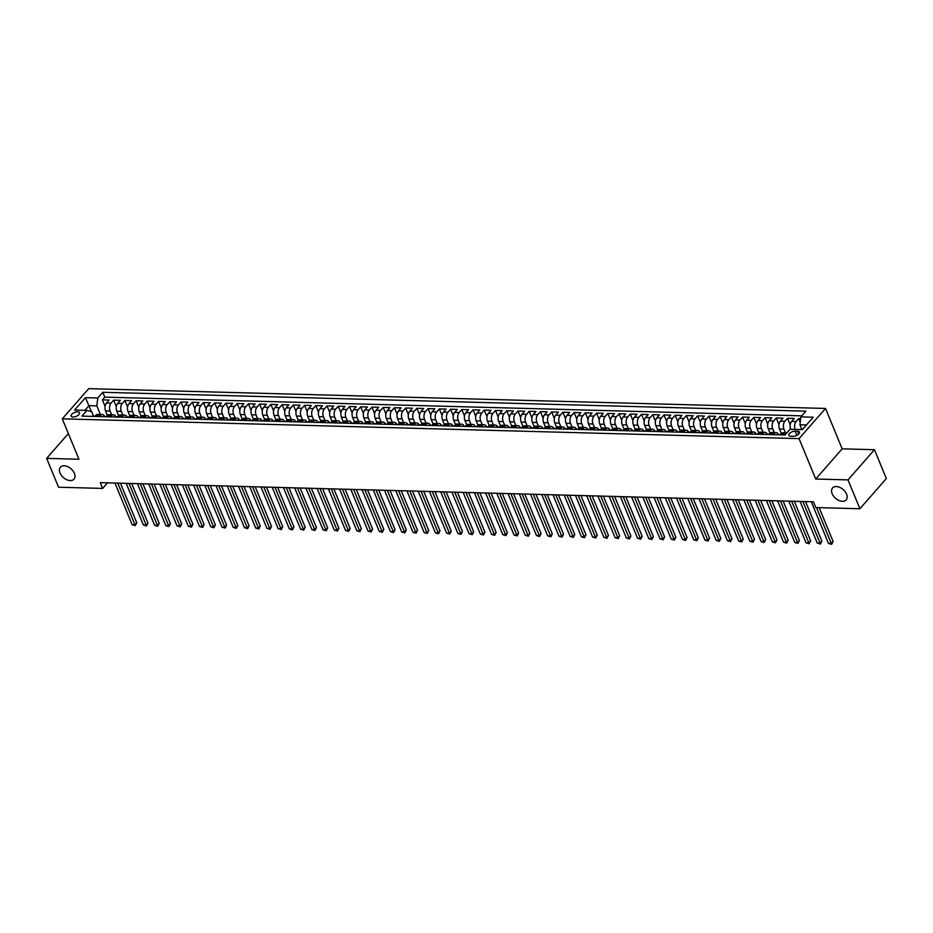 <?xml version="1.0" encoding="UTF-8"?>
<svg xmlns="http://www.w3.org/2000/svg" width="933" height="933" viewBox="0 0 933 933"><rect width="100%" height="100%" fill="white"/><g stroke="black" fill="none" stroke-linecap="round" stroke-linejoin="round"><path stroke-width="1.4" d="M74.383 473.381A9.05 5.808 41.2 0 1 73.999 479.154A9.05 5.808 41.2 0 1 66.768 479.737A9.05 5.808 41.2 0 1 60.015 472.996A9.05 5.808 41.2 0 1 60.388 467.223A9.05 5.808 41.2 0 1 67.631 466.64A9.05 5.808 41.2 0 1 74.383 473.381M846.546 494.117A9.05 5.808 41.2 0 1 846.161 499.89A9.05 5.808 41.2 0 1 838.919 500.473A9.05 5.808 41.2 0 1 832.166 493.732A9.05 5.808 41.2 0 1 832.551 487.971A9.05 5.808 41.2 0 1 839.793 487.388A9.05 5.808 41.2 0 1 846.546 494.117M73.066 417.039A4.525 2.123 -22.4 0 0 77.742 415.547A4.525 2.123 -22.4 0 0 79.527 412.701A4.525 2.123 -22.4 0 0 77.637 411.815A4.525 2.123 -22.4 0 0 72.949 413.307A4.525 2.123 -22.4 0 0 71.165 416.153A4.525 2.123 -22.4 0 0 73.066 417.039M825.518 408.444L88.74 388.653L62.289 418.835L799.068 438.627L825.518 408.444L842.161 448.843L815.722 479.026L848.004 479.889L874.454 449.706L842.161 448.843M874.454 449.706L886.35 478.571L859.899 508.753L848.004 479.889M800.666 418.625L798.741 418.567L800.234 422.183M790.683 429.297A5.656 3.429 -88.5 0 1 791.639 421.424L794.251 418.451L787.51 418.264L790.216 424.818M781.248 433.367L779.452 429.005A5.656 3.429 91.5 0 1 780.408 421.121L783.02 418.147L776.279 417.972L778.985 424.515M770.017 433.064L768.221 428.702A5.656 3.429 91.5 0 1 769.177 420.818L771.789 417.844L765.048 417.669L767.754 424.223M758.786 432.76L756.99 428.399A5.656 3.429 91.5 0 1 757.946 420.526L760.558 417.541L753.817 417.366L756.523 423.92M747.555 432.469L745.759 428.095A5.656 3.429 91.5 0 1 746.715 420.223L749.327 417.238L742.586 417.063L745.292 423.617M736.324 432.166L734.528 427.804A5.656 3.429 91.5 0 1 735.484 419.92L738.096 416.946L731.355 416.759L734.061 423.314M725.093 431.862L723.297 427.501A5.656 3.429 91.5 0 1 724.253 419.617L726.865 416.643L720.124 416.456L722.83 423.011M713.862 431.559L712.066 427.197A5.656 3.429 91.5 0 1 713.022 419.314L715.634 416.34L708.893 416.153L711.587 422.707M702.631 431.256L700.835 426.894A5.656 3.429 91.5 0 1 701.791 419.01L704.403 416.036L697.662 415.85L700.356 422.404M691.4 430.953L689.604 426.591A5.656 3.429 91.5 0 1 690.56 418.707L693.172 415.733L686.431 415.558L689.125 422.113M680.169 430.649L678.373 426.288A5.656 3.429 91.5 0 1 679.329 418.416L681.941 415.43L675.2 415.255L677.894 421.809M668.938 430.346L667.142 425.984A5.656 3.429 91.5 0 1 668.098 418.112L670.71 415.127L663.969 414.952L666.663 421.506M657.707 430.055L655.911 425.693A5.656 3.429 91.5 0 1 656.867 417.809L659.479 414.835L652.738 414.649L655.433 421.203M646.476 429.751L644.68 425.39A5.656 3.429 91.5 0 1 645.636 417.506L648.248 414.532L641.507 414.345L644.202 420.9M635.245 429.448L633.449 425.086A5.656 3.429 91.5 0 1 634.405 417.203L637.006 414.229L630.276 414.042L632.971 420.596M624.014 429.145L622.218 424.783A5.656 3.429 91.5 0 1 623.174 416.899L625.775 413.925L619.045 413.739L621.74 420.293M612.783 428.842L610.987 424.48A5.656 3.429 91.5 0 1 611.943 416.596L614.544 413.622L607.815 413.447L610.509 419.99M601.552 428.539L599.756 424.177A5.656 3.429 91.5 0 1 600.712 416.293L603.313 413.319L596.584 413.144L599.278 419.698M590.321 428.235L588.525 423.874A5.656 3.429 91.5 0 1 589.481 416.001L592.082 413.016L585.353 412.841L588.047 419.395M579.09 427.932L577.294 423.57A5.656 3.429 91.5 0 1 578.25 415.698L580.851 412.713L574.122 412.538L576.816 419.092M567.859 427.641L566.063 423.279A5.656 3.429 91.5 0 1 567.019 415.395L569.62 412.421L562.879 412.234L565.585 418.789M556.628 427.337L554.832 422.976A5.656 3.429 91.5 0 1 555.788 415.092L558.389 412.118L551.648 411.931L554.354 418.485M545.397 427.034L543.601 422.672A5.656 3.429 91.5 0 1 544.557 414.788L547.158 411.815L540.417 411.628L543.123 418.182M534.166 426.731L532.358 422.369A5.656 3.429 91.5 0 1 533.314 414.485L535.927 411.511L529.186 411.325L531.892 417.879M522.935 426.428L521.127 422.066A5.656 3.429 91.5 0 1 522.083 414.182L524.696 411.208L517.955 411.033L520.661 417.587M511.704 426.124L509.896 421.763A5.656 3.429 91.5 0 1 510.852 413.89L513.465 410.905L506.724 410.73L509.43 417.284M500.473 425.821L498.665 421.459A5.656 3.429 91.5 0 1 499.621 413.587L502.234 410.602L495.493 410.427L498.199 416.981M489.242 425.53L487.434 421.156A5.656 3.429 91.5 0 1 488.391 413.284L491.003 410.31L484.262 410.123L486.968 416.678M478.011 425.226L476.203 420.865A5.656 3.429 91.5 0 1 477.16 412.981L479.772 410.007L473.031 409.82L475.737 416.375M466.768 424.923L464.972 420.561A5.656 3.429 91.5 0 1 465.929 412.678L468.541 409.704L461.8 409.517L464.506 416.071M455.537 424.62L453.741 420.258A5.656 3.429 91.5 0 1 454.698 412.374L457.31 409.4L450.569 409.214L453.275 415.768M444.306 424.317L442.51 419.955A5.656 3.429 91.5 0 1 443.467 412.071L446.079 409.097L439.338 408.922L442.044 415.465M433.075 424.014L431.279 419.652A5.656 3.429 91.5 0 1 432.236 411.768L434.848 408.794L428.107 408.619L430.813 415.173M421.844 423.71L420.048 419.349A5.656 3.429 91.5 0 1 421.005 411.476L423.617 408.491L416.876 408.316L419.582 414.87M410.613 423.407L408.817 419.045A5.656 3.429 91.5 0 1 409.774 411.173L412.386 408.188L405.645 408.013L408.351 414.567M399.382 423.115L397.586 418.754A5.656 3.429 91.5 0 1 398.543 410.87L401.155 407.896L394.414 407.709L397.12 414.264M388.151 422.812L386.355 418.451A5.656 3.429 91.5 0 1 387.312 410.567L389.924 407.593L383.183 407.406L385.889 413.96M376.92 422.509L375.124 418.147A5.656 3.429 91.5 0 1 376.081 410.263L378.693 407.289L371.952 407.103L374.658 413.657M365.689 422.206L363.893 417.844A5.656 3.429 91.5 0 1 364.85 409.96L367.462 406.986L360.721 406.8L363.427 413.354M354.458 421.903L352.662 417.541A5.656 3.429 91.5 0 1 353.619 409.657L356.231 406.683L349.49 406.508L352.196 413.062M343.227 421.599L341.431 417.238A5.656 3.429 91.5 0 1 342.388 409.365L345 406.38L338.259 406.205L340.953 412.759M331.996 421.296L330.2 416.934A5.656 3.429 91.5 0 1 331.157 409.062L333.769 406.077L327.028 405.902L329.722 412.456M320.765 421.005L318.969 416.631A5.656 3.429 91.5 0 1 319.926 408.759L322.538 405.773L315.797 405.598L318.491 412.153M309.534 420.701L307.738 416.34A5.656 3.429 91.5 0 1 308.695 408.456L311.307 405.482L304.566 405.295L307.26 411.85M298.303 420.398L296.507 416.036A5.656 3.429 91.5 0 1 297.464 408.153L300.076 405.179L293.335 404.992L296.029 411.546M287.072 420.095L285.276 415.733A5.656 3.429 91.5 0 1 286.233 407.849L288.845 404.875L282.104 404.689L284.798 411.243M275.841 419.792L274.045 415.43A5.656 3.429 91.5 0 1 275.002 407.546L277.614 404.572L270.873 404.397L273.567 410.94M264.61 419.488L262.814 415.127A5.656 3.429 91.5 0 1 263.771 407.243L266.372 404.269L259.642 404.094L262.336 410.648M253.379 419.185L251.583 414.823A5.656 3.429 91.5 0 1 252.54 406.951L255.141 403.966L248.411 403.791L251.105 410.345M242.148 418.882L240.352 414.52A5.656 3.429 91.5 0 1 241.309 406.648L243.91 403.662L237.18 403.488L239.874 410.042M230.917 418.59L229.121 414.229A5.656 3.429 91.5 0 1 230.078 406.345L232.679 403.371L225.949 403.184L228.643 409.739M219.687 418.287L217.89 413.925A5.656 3.429 91.5 0 1 218.847 406.042L221.448 403.068L214.718 402.881L217.412 409.435M208.456 417.984L206.659 413.622A5.656 3.429 91.5 0 1 207.616 405.738L210.217 402.764L203.476 402.578L206.181 409.132M197.225 417.681L195.429 413.319A5.656 3.429 91.5 0 1 196.385 405.435L198.986 402.461L192.245 402.275L194.95 408.829M185.994 417.378L184.198 413.016A5.656 3.429 91.5 0 1 185.154 405.132L187.755 402.158L181.014 401.983L183.719 408.537M174.763 417.074L172.967 412.713A5.656 3.429 91.5 0 1 173.923 404.84L176.524 401.855L169.783 401.68L172.488 408.234M163.532 416.771L161.724 412.409A5.656 3.429 91.5 0 1 162.68 404.537L165.293 401.552L158.552 401.377L161.257 407.931M152.301 416.48L150.493 412.106A5.656 3.429 91.5 0 1 151.449 404.234L154.062 401.248L147.321 401.073L150.026 407.628M141.07 416.176L139.262 411.815A5.656 3.429 91.5 0 1 140.218 403.931L142.831 400.957L136.09 400.77L138.795 407.324M129.839 415.873L128.031 411.511A5.656 3.429 91.5 0 1 128.987 403.627L131.6 400.654L124.859 400.467L127.564 407.021M118.608 415.57L116.8 411.208A5.656 3.429 91.5 0 1 117.756 403.324L120.369 400.35L113.628 400.164L116.333 406.718M859.899 508.753L815.815 507.564L813.436 501.791L100.251 482.641L102.63 488.414L107.517 482.839M797.61 431.233L795.138 431.174A4.385 2.053 -22.4 0 0 790.601 432.609A4.385 2.053 -22.4 0 0 788.863 435.373A4.385 2.053 -22.4 0 0 790.706 436.224L793.178 436.294A4.385 2.053 -22.4 0 0 797.715 434.848A4.385 2.053 -22.4 0 0 799.441 432.096A4.385 2.053 -22.4 0 0 797.61 431.233L798.741 433.997M93.533 416.211L91.691 411.745L86.921 410.392L81.917 416.106L785.003 434.988L790.006 429.285L802.368 429.612L813.226 417.214L800.876 416.876L805.879 411.173L102.793 392.28L97.79 397.994L96.834 405.878L88.973 405.668L84.88 410.333M86.921 410.392L74.57 410.065L85.439 397.668L97.79 397.994M111.61 414.765L110.071 411.021A5.656 3.429 -88.5 0 1 111.027 403.149L113.628 400.164M107.377 415.267L105.569 410.905L110.071 411.021M122.841 415.057L121.302 411.325A5.656 3.429 -88.5 0 1 122.258 403.453L124.859 400.467M134.072 415.36L132.533 411.628A5.656 3.429 -88.5 0 1 133.489 403.744L136.09 400.77M145.303 415.663L143.764 411.931A5.656 3.429 -88.5 0 1 144.72 404.047L147.321 401.073M156.534 415.966L154.995 412.234A5.656 3.429 -88.5 0 1 155.951 404.351L158.552 401.377M167.765 416.27L166.226 412.538A5.656 3.429 -88.5 0 1 167.182 404.654L169.783 401.68M178.996 416.573L177.457 412.841A5.656 3.429 -88.5 0 1 178.413 404.957L181.014 401.983M190.227 416.876L188.688 413.132A5.656 3.429 -88.5 0 1 189.644 405.26L192.245 402.275M201.458 417.179L199.919 413.436A5.656 3.429 -88.5 0 1 200.875 405.563L203.476 402.578M212.689 417.471L211.15 413.739A5.656 3.429 -88.5 0 1 212.106 405.855L214.718 402.881M223.92 417.774L222.381 414.042A5.656 3.429 -88.5 0 1 223.337 406.158L225.949 403.184M235.151 418.077L233.612 414.345A5.656 3.429 -88.5 0 1 234.568 406.461L237.18 403.488M246.382 418.381L244.843 414.649A5.656 3.429 -88.5 0 1 245.799 406.765L248.411 403.791M257.613 418.684L256.074 414.952A5.656 3.429 -88.5 0 1 257.03 407.068L259.642 404.094M268.844 418.987L267.304 415.243A5.656 3.429 -88.5 0 1 268.261 407.371L270.873 404.397M280.075 419.29L278.535 415.547A5.656 3.429 -88.5 0 1 279.492 407.674L282.104 404.689M291.306 419.582L289.766 415.85A5.656 3.429 -88.5 0 1 290.723 407.978L293.335 404.992M302.537 419.885L300.997 416.153A5.656 3.429 -88.5 0 1 301.954 408.269L304.566 405.295M313.768 420.188L312.228 416.456A5.656 3.429 -88.5 0 1 313.185 408.572L315.797 405.598M324.999 420.491L323.459 416.759A5.656 3.429 -88.5 0 1 324.416 408.876L327.028 405.902M336.23 420.795L334.69 417.063A5.656 3.429 -88.5 0 1 335.647 409.179L338.259 406.205M347.461 421.098L345.921 417.366A5.656 3.429 -88.5 0 1 346.878 409.482L349.49 406.508M358.692 421.401L357.152 417.657A5.656 3.429 -88.5 0 1 358.109 409.785L360.721 406.8M369.923 421.704L368.383 417.961A5.656 3.429 -88.5 0 1 369.34 410.088L371.952 407.103M381.154 421.996L379.614 418.264A5.656 3.429 -88.5 0 1 380.571 410.38L383.183 407.406M392.385 422.299L390.845 418.567A5.656 3.429 -88.5 0 1 391.802 410.683L394.414 407.709M403.616 422.602L402.076 418.87A5.656 3.429 -88.5 0 1 403.033 410.986L405.645 408.013M414.847 422.906L413.307 419.174A5.656 3.429 -88.5 0 1 414.264 411.29L416.876 408.316M426.078 423.209L424.538 419.477A5.656 3.429 -88.5 0 1 425.495 411.593L428.107 408.619M437.309 423.512L435.769 419.768A5.656 3.429 -88.5 0 1 436.726 411.896L439.338 408.922M448.54 423.815L447 420.072A5.656 3.429 -88.5 0 1 447.957 412.199L450.569 409.214M459.771 424.118L458.231 420.375A5.656 3.429 -88.5 0 1 459.188 412.503L461.8 409.517M471.013 424.41L469.474 420.678A5.656 3.429 -88.5 0 1 470.43 412.794L473.031 409.82M482.244 424.713L480.705 420.981A5.656 3.429 -88.5 0 1 481.661 413.097L484.262 410.123M493.475 425.016L491.936 421.284A5.656 3.429 -88.5 0 1 492.892 413.401L495.493 410.427M504.706 425.32L503.167 421.588A5.656 3.429 -88.5 0 1 504.123 413.704L506.724 410.73M515.937 425.623L514.398 421.891A5.656 3.429 -88.5 0 1 515.354 414.007L517.955 411.033M527.168 425.926L525.629 422.183A5.656 3.429 -88.5 0 1 526.585 414.31L529.186 411.325M538.399 426.229L536.86 422.486A5.656 3.429 -88.5 0 1 537.816 414.614L540.417 411.628M549.63 426.521L548.091 422.789A5.656 3.429 -88.5 0 1 549.047 414.905L551.648 411.931M560.861 426.824L559.322 423.092A5.656 3.429 -88.5 0 1 560.278 415.208L562.879 412.234M572.092 427.127L570.553 423.395A5.656 3.429 -88.5 0 1 571.509 415.512L574.122 412.538M583.323 427.431L581.784 423.699A5.656 3.429 -88.5 0 1 582.74 415.815L585.353 412.841M594.554 427.734L593.015 424.002A5.656 3.429 -88.5 0 1 593.971 416.118L596.584 413.144M605.785 428.037L604.246 424.305A5.656 3.429 -88.5 0 1 605.202 416.421L607.815 413.447M617.016 428.34L615.477 424.597A5.656 3.429 -88.5 0 1 616.433 416.724L619.045 413.739M628.247 428.644L626.708 424.9A5.656 3.429 -88.5 0 1 627.664 417.028L630.276 414.042M639.478 428.935L637.939 425.203A5.656 3.429 -88.5 0 1 638.895 417.319L641.507 414.345M650.709 429.238L649.17 425.506A5.656 3.429 -88.5 0 1 650.126 417.622L652.738 414.649M661.94 429.542L660.401 425.81A5.656 3.429 -88.5 0 1 661.357 417.926L663.969 414.952M673.171 429.845L671.632 426.113A5.656 3.429 -88.5 0 1 672.588 418.229L675.2 415.255M684.402 430.148L682.863 426.416A5.656 3.429 -88.5 0 1 683.819 418.532L686.431 415.558M695.633 430.451L694.094 426.708A5.656 3.429 -88.5 0 1 695.05 418.835L697.662 415.85M706.864 430.754L705.325 427.011A5.656 3.429 -88.5 0 1 706.281 419.139L708.893 416.153M718.095 431.046L716.556 427.314A5.656 3.429 -88.5 0 1 717.512 419.442L720.124 416.456M729.326 431.349L727.787 427.617A5.656 3.429 -88.5 0 1 728.743 419.733L731.355 416.759M740.557 431.652L739.018 427.92A5.656 3.429 -88.5 0 1 739.974 420.037L742.586 417.063M751.788 431.956L750.249 428.224A5.656 3.429 -88.5 0 1 751.205 420.34L753.817 417.366M763.019 432.259L761.48 428.527A5.656 3.429 -88.5 0 1 762.436 420.643L765.048 417.669M774.25 432.562L772.711 428.83A5.656 3.429 -88.5 0 1 773.667 420.946L776.279 417.972M785.481 432.865L783.942 429.122A5.656 3.429 -88.5 0 1 784.898 421.25L787.51 418.264M795.173 429.413A5.656 3.429 -88.5 0 1 796.129 421.553L798.741 418.567M801.774 415.85L104.799 397.131L102.397 399.86L105.102 406.415M105.569 410.905A5.656 3.429 91.5 0 1 106.525 403.021L109.138 400.047L102.397 399.86M779.871 434.848L780.781 433.822A5.656 3.429 -88.5 0 1 782.834 432.795L786.834 432.9M784.373 434.976L785.271 433.95A5.656 3.429 -88.5 0 1 786.776 432.97M773.142 434.673L774.04 433.647A5.656 3.429 -88.5 0 1 776.093 432.609A5.656 3.429 -88.5 0 1 778.623 434.615M776.093 432.609L771.603 432.492A5.656 3.429 91.5 0 0 769.538 433.518L768.64 434.545M761.911 434.37L762.809 433.344A5.656 3.429 -88.5 0 1 764.862 432.306A5.656 3.429 -88.5 0 1 767.393 434.311M764.862 432.306L760.372 432.189A5.656 3.429 91.5 0 0 758.307 433.227L757.409 434.253M750.68 434.067L751.578 433.04A5.656 3.429 -88.5 0 1 753.631 432.002A5.656 3.429 -88.5 0 1 756.162 434.02M753.631 432.002L749.141 431.886A5.656 3.429 91.5 0 0 747.076 432.924L746.178 433.95M739.449 433.763L740.347 432.737A5.656 3.429 -88.5 0 1 742.4 431.699A5.656 3.429 -88.5 0 1 744.931 433.717M742.4 431.699L737.91 431.582A5.656 3.429 91.5 0 0 735.845 432.62L734.947 433.647M728.218 433.46L729.116 432.434A5.656 3.429 -88.5 0 1 731.169 431.408A5.656 3.429 -88.5 0 1 733.7 433.413M731.169 431.408L726.679 431.279A5.656 3.429 91.5 0 0 724.614 432.317L723.716 433.344M716.976 433.157L717.885 432.142A5.656 3.429 -88.5 0 1 719.938 431.104A5.656 3.429 -88.5 0 1 722.469 433.11M719.938 431.104L715.448 430.976A5.656 3.429 91.5 0 0 713.383 432.014L712.485 433.04M705.745 432.865L706.654 431.839A5.656 3.429 -88.5 0 1 708.707 430.801A5.656 3.429 -88.5 0 1 711.238 432.807M708.707 430.801L704.217 430.673A5.656 3.429 91.5 0 0 702.152 431.711L701.254 432.737M694.514 432.562L695.412 431.536A5.656 3.429 -88.5 0 1 697.476 430.498A5.656 3.429 -88.5 0 1 700.007 432.504M697.476 430.498L692.974 430.381A5.656 3.429 91.5 0 0 690.921 431.408L690.023 432.434M683.283 432.259L684.181 431.233A5.656 3.429 -88.5 0 1 686.245 430.195A5.656 3.429 -88.5 0 1 688.776 432.201M686.245 430.195L681.743 430.078A5.656 3.429 91.5 0 0 679.69 431.116L678.792 432.142M672.052 431.956L672.95 430.929A5.656 3.429 -88.5 0 1 675.014 429.891A5.656 3.429 -88.5 0 1 677.545 431.909M675.014 429.891L670.512 429.775A5.656 3.429 91.5 0 0 668.46 430.813L667.562 431.839M660.821 431.652L661.719 430.626A5.656 3.429 -88.5 0 1 663.783 429.588A5.656 3.429 -88.5 0 1 666.314 431.606M663.783 429.588L659.281 429.472A5.656 3.429 91.5 0 0 657.229 430.51L656.331 431.536M649.59 431.349L650.488 430.323A5.656 3.429 -88.5 0 1 652.552 429.285A5.656 3.429 -88.5 0 1 655.083 431.303M652.552 429.285L648.05 429.168A5.656 3.429 91.5 0 0 645.998 430.206L645.1 431.233M638.359 431.046L639.257 430.02A5.656 3.429 -88.5 0 1 641.321 428.993A5.656 3.429 -88.5 0 1 643.852 430.999M641.321 428.993L636.819 428.865A5.656 3.429 91.5 0 0 634.767 429.903L633.869 430.929M627.128 430.754L628.026 429.728A5.656 3.429 -88.5 0 1 630.09 428.69A5.656 3.429 -88.5 0 1 632.621 430.696M630.09 428.69L625.588 428.562A5.656 3.429 91.5 0 0 623.536 429.6L622.638 430.626M615.897 430.451L616.795 429.425A5.656 3.429 -88.5 0 1 618.847 428.387A5.656 3.429 -88.5 0 1 621.39 430.393M618.847 428.387L614.357 428.27A5.656 3.429 91.5 0 0 612.305 429.297L611.407 430.323M604.666 430.148L605.564 429.122A5.656 3.429 -88.5 0 1 607.616 428.084A5.656 3.429 -88.5 0 1 610.159 430.09M607.616 428.084L603.126 427.967A5.656 3.429 91.5 0 0 601.074 428.993L600.176 430.02M593.435 429.845L594.333 428.818A5.656 3.429 -88.5 0 1 596.385 427.781A5.656 3.429 -88.5 0 1 598.928 429.786M596.385 427.781L591.895 427.664A5.656 3.429 91.5 0 0 589.843 428.702L588.945 429.728M582.204 429.542L583.102 428.515A5.656 3.429 -88.5 0 1 585.154 427.477A5.656 3.429 -88.5 0 1 587.697 429.495M585.154 427.477L580.664 427.361A5.656 3.429 91.5 0 0 578.612 428.399L577.714 429.425M570.973 429.238L571.871 428.212A5.656 3.429 -88.5 0 1 573.923 427.174A5.656 3.429 -88.5 0 1 576.466 429.192M573.923 427.174L569.433 427.057A5.656 3.429 91.5 0 0 567.381 428.095L566.483 429.122M559.742 428.935L560.64 427.909A5.656 3.429 -88.5 0 1 562.692 426.882A5.656 3.429 -88.5 0 1 565.235 428.888M562.692 426.882L558.202 426.754A5.656 3.429 91.5 0 0 556.15 427.792L555.252 428.818M548.511 428.632L549.409 427.606A5.656 3.429 -88.5 0 1 551.461 426.579A5.656 3.429 -88.5 0 1 554.004 428.585M551.461 426.579L546.971 426.451A5.656 3.429 91.5 0 0 544.919 427.489L544.021 428.515M537.28 428.34L538.178 427.314A5.656 3.429 -88.5 0 1 540.23 426.276A5.656 3.429 -88.5 0 1 542.773 428.282M540.23 426.276L535.74 426.148A5.656 3.429 91.5 0 0 533.688 427.186L532.79 428.212M526.049 428.037L526.947 427.011A5.656 3.429 -88.5 0 1 528.999 425.973A5.656 3.429 -88.5 0 1 531.542 427.979M528.999 425.973L524.509 425.856A5.656 3.429 91.5 0 0 522.457 426.882L521.559 427.909M514.818 427.734L515.716 426.708A5.656 3.429 -88.5 0 1 517.768 425.67A5.656 3.429 -88.5 0 1 520.311 427.676M517.768 425.67L513.278 425.553A5.656 3.429 91.5 0 0 511.226 426.591L510.328 427.606M503.587 427.431L504.485 426.404A5.656 3.429 -88.5 0 1 506.537 425.366A5.656 3.429 -88.5 0 1 509.08 427.384M506.537 425.366L502.047 425.25A5.656 3.429 91.5 0 0 499.995 426.288L499.097 427.314M492.356 427.127L493.254 426.101A5.656 3.429 -88.5 0 1 495.306 425.063A5.656 3.429 -88.5 0 1 497.849 427.081M495.306 425.063L490.816 424.947A5.656 3.429 91.5 0 0 488.764 425.984L487.866 427.011M481.125 426.824L482.023 425.798A5.656 3.429 -88.5 0 1 484.075 424.76A5.656 3.429 -88.5 0 1 486.618 426.778M484.075 424.76L479.585 424.643A5.656 3.429 91.5 0 0 477.533 425.681L476.635 426.708M469.894 426.521L470.792 425.495A5.656 3.429 -88.5 0 1 472.844 424.468A5.656 3.429 -88.5 0 1 475.375 426.474M472.844 424.468L468.354 424.34A5.656 3.429 91.5 0 0 466.302 425.378L465.404 426.404M458.663 426.218L459.561 425.203A5.656 3.429 -88.5 0 1 461.613 424.165A5.656 3.429 -88.5 0 1 464.144 426.171M461.613 424.165L457.123 424.037A5.656 3.429 91.5 0 0 455.071 425.075L454.173 426.101M447.432 425.926L448.33 424.9A5.656 3.429 -88.5 0 1 450.382 423.862A5.656 3.429 -88.5 0 1 452.913 425.868M450.382 423.862L445.892 423.745A5.656 3.429 91.5 0 0 443.84 424.772L442.942 425.798M436.201 425.623L437.099 424.597A5.656 3.429 -88.5 0 1 439.151 423.559A5.656 3.429 -88.5 0 1 441.682 425.565M439.151 423.559L434.661 423.442A5.656 3.429 91.5 0 0 432.609 424.468L431.711 425.495M424.97 425.32L425.868 424.293A5.656 3.429 -88.5 0 1 427.92 423.255A5.656 3.429 -88.5 0 1 430.451 425.261M427.92 423.255L423.43 423.139A5.656 3.429 91.5 0 0 421.378 424.177L420.468 425.203M413.739 425.016L414.637 423.99A5.656 3.429 -88.5 0 1 416.689 422.952A5.656 3.429 -88.5 0 1 419.22 424.97M416.689 422.952L412.199 422.836A5.656 3.429 91.5 0 0 410.147 423.874L409.237 424.9M402.508 424.713L403.406 423.687A5.656 3.429 -88.5 0 1 405.458 422.649A5.656 3.429 -88.5 0 1 407.989 424.667M405.458 422.649L400.968 422.532A5.656 3.429 91.5 0 0 398.904 423.57L398.006 424.597M391.277 424.41L392.175 423.384A5.656 3.429 -88.5 0 1 394.227 422.357A5.656 3.429 -88.5 0 1 396.758 424.363M394.227 422.357L389.737 422.229A5.656 3.429 91.5 0 0 387.673 423.267L386.775 424.293M380.046 424.107L380.944 423.081A5.656 3.429 -88.5 0 1 382.996 422.054A5.656 3.429 -88.5 0 1 385.527 424.06M382.996 422.054L378.506 421.926A5.656 3.429 91.5 0 0 376.442 422.964L375.544 423.99M368.815 423.815L369.713 422.789A5.656 3.429 -88.5 0 1 371.766 421.751A5.656 3.429 -88.5 0 1 374.296 423.757M371.766 421.751L367.275 421.623A5.656 3.429 91.5 0 0 365.211 422.661L364.313 423.687M357.584 423.512L358.482 422.486A5.656 3.429 -88.5 0 1 360.535 421.448A5.656 3.429 -88.5 0 1 363.065 423.454M360.535 421.448L356.044 421.331A5.656 3.429 91.5 0 0 353.98 422.357L353.082 423.384M346.341 423.209L347.251 422.183A5.656 3.429 -88.5 0 1 349.304 421.145A5.656 3.429 -88.5 0 1 351.834 423.15M349.304 421.145L344.813 421.028A5.656 3.429 91.5 0 0 342.749 422.066L341.851 423.081M335.11 422.906L336.02 421.879A5.656 3.429 -88.5 0 1 338.073 420.841A5.656 3.429 -88.5 0 1 340.603 422.859M338.073 420.841L333.582 420.725A5.656 3.429 91.5 0 0 331.518 421.763L330.62 422.789M323.879 422.602L324.777 421.576A5.656 3.429 -88.5 0 1 326.842 420.538A5.656 3.429 -88.5 0 1 329.372 422.556M326.842 420.538L322.34 420.421A5.656 3.429 91.5 0 0 320.287 421.459L319.389 422.486M312.648 422.299L313.546 421.273A5.656 3.429 -88.5 0 1 315.611 420.235A5.656 3.429 -88.5 0 1 318.141 422.252M315.611 420.235L311.109 420.118A5.656 3.429 91.5 0 0 309.056 421.156L308.158 422.183M301.417 421.996L302.315 420.97A5.656 3.429 -88.5 0 1 304.38 419.943A5.656 3.429 -88.5 0 1 306.91 421.949M304.38 419.943L299.878 419.815A5.656 3.429 91.5 0 0 297.825 420.853L296.927 421.879M290.186 421.693L291.084 420.678A5.656 3.429 -88.5 0 1 293.149 419.64A5.656 3.429 -88.5 0 1 295.679 421.646M293.149 419.64L288.647 419.512A5.656 3.429 91.5 0 0 286.594 420.55L285.696 421.576M278.955 421.401L279.853 420.375A5.656 3.429 -88.5 0 1 281.918 419.337A5.656 3.429 -88.5 0 1 284.448 421.343M281.918 419.337L277.416 419.22A5.656 3.429 91.5 0 0 275.363 420.247L274.465 421.273M267.724 421.098L268.622 420.072A5.656 3.429 -88.5 0 1 270.687 419.034A5.656 3.429 -88.5 0 1 273.217 421.04M270.687 419.034L266.185 418.917A5.656 3.429 91.5 0 0 264.132 419.943L263.234 420.97M256.493 420.795L257.391 419.768A5.656 3.429 -88.5 0 1 259.456 418.73A5.656 3.429 -88.5 0 1 261.986 420.736M259.456 418.73L254.954 418.614A5.656 3.429 91.5 0 0 252.901 419.652L252.003 420.678M245.262 420.491L246.16 419.465A5.656 3.429 -88.5 0 1 248.213 418.427A5.656 3.429 -88.5 0 1 250.755 420.445M248.213 418.427L243.723 418.311A5.656 3.429 91.5 0 0 241.67 419.349L240.772 420.375M234.031 420.188L234.929 419.162A5.656 3.429 -88.5 0 1 236.982 418.124A5.656 3.429 -88.5 0 1 239.524 420.142M236.982 418.124L232.492 418.007A5.656 3.429 91.5 0 0 230.439 419.045L229.541 420.072M222.8 419.885L223.698 418.859A5.656 3.429 -88.5 0 1 225.751 417.832A5.656 3.429 -88.5 0 1 228.293 419.838M225.751 417.832L221.261 417.704A5.656 3.429 91.5 0 0 219.208 418.742L218.31 419.768M211.569 419.582L212.467 418.555A5.656 3.429 -88.5 0 1 214.52 417.529A5.656 3.429 -88.5 0 1 217.062 419.535M214.52 417.529L210.03 417.401A5.656 3.429 91.5 0 0 207.977 418.439L207.079 419.465M200.338 419.29L201.236 418.264A5.656 3.429 -88.5 0 1 203.289 417.226A5.656 3.429 -88.5 0 1 205.831 419.232M203.289 417.226L198.799 417.098A5.656 3.429 91.5 0 0 196.746 418.136L195.848 419.162M189.107 418.987L190.005 417.961A5.656 3.429 -88.5 0 1 192.058 416.923A5.656 3.429 -88.5 0 1 194.6 418.929M192.058 416.923L187.568 416.806A5.656 3.429 91.5 0 0 185.515 417.832L184.617 418.859M177.876 418.684L178.774 417.657A5.656 3.429 -88.5 0 1 180.827 416.619A5.656 3.429 -88.5 0 1 183.369 418.625M180.827 416.619L176.337 416.503A5.656 3.429 91.5 0 0 174.284 417.541L173.386 418.555M166.645 418.381L167.543 417.354A5.656 3.429 -88.5 0 1 169.596 416.316A5.656 3.429 -88.5 0 1 172.138 418.334M169.596 416.316L165.106 416.2A5.656 3.429 91.5 0 0 163.053 417.238L162.155 418.264M155.414 418.077L156.312 417.051A5.656 3.429 -88.5 0 1 158.365 416.013A5.656 3.429 -88.5 0 1 160.908 418.031M158.365 416.013L153.875 415.896A5.656 3.429 91.5 0 0 151.822 416.934L150.924 417.961M144.183 417.774L145.082 416.748A5.656 3.429 -88.5 0 1 147.134 415.71A5.656 3.429 -88.5 0 1 149.677 417.727M147.134 415.71L142.644 415.593A5.656 3.429 91.5 0 0 140.591 416.631L139.693 417.657M132.953 417.471L133.851 416.445A5.656 3.429 -88.5 0 1 135.903 415.418A5.656 3.429 -88.5 0 1 138.446 417.424M135.903 415.418L131.413 415.29A5.656 3.429 91.5 0 0 129.36 416.328L128.462 417.354M121.722 417.168L122.62 416.153A5.656 3.429 -88.5 0 1 124.672 415.115A5.656 3.429 -88.5 0 1 127.215 417.121M124.672 415.115L120.182 414.987A5.656 3.429 91.5 0 0 118.129 416.025L117.231 417.051M110.491 416.876L111.389 415.85A5.656 3.429 -88.5 0 1 113.441 414.812A5.656 3.429 -88.5 0 1 115.984 416.818M113.441 414.812L108.951 414.684A5.656 3.429 91.5 0 0 106.898 415.721L106 416.748M99.26 416.573L100.158 415.547A5.656 3.429 -88.5 0 1 102.21 414.509A5.656 3.429 -88.5 0 1 104.741 416.515M102.21 414.509L97.72 414.392A5.656 3.429 91.5 0 0 95.667 415.418L94.769 416.445M806.462 424.935L799.919 424.76L800.876 416.876M801.913 429.6L799.919 424.76M68.366 433.588L46.65 458.371L58.546 487.224L102.63 488.414M46.65 458.371L78.943 459.234L62.289 418.835M815.722 479.026L799.068 438.627M91.457 411.686L85.439 397.668M100.379 414.462L96.834 405.878M104.799 397.131L102.793 392.28M816.503 507.587L831.303 543.484L828.492 543.403L811.313 501.732M819.162 507.657L833.087 541.443L831.303 543.484L831.606 544.347L828.492 543.403M833.087 541.443L831.606 544.347M776.781 434.766A3.744 2.274 -88.5 0 1 777.516 434.591L779.65 434.65A3.744 2.274 91.5 0 0 778.927 434.825L778.927 434.825M802.893 501.511L820.072 543.181L817.261 543.099L800.082 501.441M805.552 501.581L821.856 541.14L820.072 543.181L820.375 544.044L817.261 543.099M821.856 541.14L820.375 544.044M765.55 434.463A3.744 2.274 -88.5 0 1 766.285 434.288L768.419 434.346A3.744 2.274 91.5 0 0 767.696 434.521L767.696 434.521M791.662 501.208L808.841 542.878L806.03 542.808L788.851 501.138M794.321 501.278L810.625 540.837L808.841 542.878L809.144 543.741L806.03 542.808M810.625 540.837L809.144 543.741M754.319 434.16A3.744 2.274 -88.5 0 1 755.054 433.985L757.188 434.043A3.744 2.274 91.5 0 0 756.465 434.218L756.465 434.218M780.431 500.904L797.61 542.574L794.799 542.505L777.621 500.834M783.09 500.974L799.394 540.534L797.61 542.574L797.913 543.449L794.799 542.505M799.394 540.534L797.913 543.449M743.088 433.868A3.744 2.274 -88.5 0 1 743.823 433.682L745.957 433.74A3.744 2.274 91.5 0 0 745.234 433.915L745.234 433.915M769.2 500.601L786.379 542.271L783.568 542.201L766.39 500.531M771.859 500.683L788.163 540.242L786.379 542.271L786.682 543.146L783.568 542.201M788.163 540.242L786.682 543.146M731.857 433.565A3.744 2.274 -88.5 0 1 732.592 433.379L734.726 433.437A3.744 2.274 91.5 0 0 733.991 433.612L733.991 433.612M757.969 500.31L775.148 541.968L772.337 541.898L755.159 500.228M760.628 500.38L776.932 539.939L775.148 541.968L775.451 542.843L772.337 541.898M776.932 539.939L775.451 542.843M720.626 433.262A3.744 2.274 -88.5 0 1 721.361 433.075L723.495 433.134A3.744 2.274 91.5 0 0 722.76 433.32L722.76 433.32M746.738 500.006L763.917 541.676L761.106 541.595L743.928 499.925M749.397 500.076L765.701 539.636L763.917 541.676L764.22 542.539L761.106 541.595M765.701 539.636L764.22 542.539M709.395 432.959A3.744 2.274 -88.5 0 1 710.13 432.784L712.264 432.842A3.744 2.274 91.5 0 0 711.529 433.017L711.529 433.017M735.507 499.703L752.674 541.373L749.875 541.292L732.697 499.621M738.166 499.773L754.47 539.332L752.674 541.373L752.989 542.236L749.875 541.292M754.47 539.332L752.989 542.236M698.164 432.655A3.744 2.274 -88.5 0 1 698.899 432.48L701.033 432.539A3.744 2.274 91.5 0 0 700.298 432.714L700.31 432.714M724.276 499.4L741.443 541.07L738.644 540.988L721.466 499.33M726.935 499.47L743.239 539.029L741.443 541.07L741.758 541.933L738.644 540.988M743.239 539.029L741.758 541.933M686.933 432.352A3.744 2.274 -88.5 0 1 687.668 432.177L689.802 432.236A3.744 2.274 91.5 0 0 689.067 432.411L689.067 432.411M713.045 499.097L730.212 540.767L727.413 540.697L710.235 499.027M715.704 499.167L732.008 538.726L730.212 540.767L730.527 541.63L727.413 540.697M732.008 538.726L730.527 541.63M675.702 432.049A3.744 2.274 -88.5 0 1 676.437 431.874L678.571 431.932A3.744 2.274 91.5 0 0 677.836 432.107L677.836 432.107M701.814 498.793L718.981 540.464L716.182 540.394L699.004 498.723M704.473 498.863L720.777 538.423L718.981 540.464L719.296 541.327L716.182 540.394M720.777 538.423L719.296 541.327M664.471 431.757A3.744 2.274 -88.5 0 1 665.206 431.571L667.34 431.629A3.744 2.274 91.5 0 0 666.605 431.804L666.605 431.804M690.583 498.49L707.75 540.16L704.951 540.09L687.773 498.42M693.242 498.572L709.546 538.119L707.75 540.16L708.065 541.035L704.951 540.09M709.546 538.119L708.065 541.035M653.24 431.454A3.744 2.274 -88.5 0 1 653.975 431.268L656.109 431.326A3.744 2.274 91.5 0 0 655.374 431.501L655.374 431.501M679.352 498.199L696.519 539.857L693.72 539.787L676.542 498.117M682.011 498.269L698.316 537.828L696.519 539.857L696.834 540.732L693.72 539.787M698.316 537.828L696.834 540.732M642.009 431.151A3.744 2.274 -88.5 0 1 642.744 430.964L644.878 431.023A3.744 2.274 91.5 0 0 644.143 431.198L644.143 431.198M668.121 497.895L685.288 539.566L682.49 539.484L665.311 497.814M670.769 497.965L687.085 537.525L685.288 539.566L685.603 540.429L682.49 539.484M687.085 537.525L685.603 540.429M630.778 430.848A3.744 2.274 -88.5 0 1 631.513 430.673L633.647 430.719A3.744 2.274 91.5 0 0 632.912 430.906L632.912 430.906M656.89 497.592L674.058 539.262L671.259 539.181L654.08 497.511M659.538 497.662L675.854 537.221L674.058 539.262L674.372 540.125L671.259 539.181M675.854 537.221L674.372 540.125M619.547 430.545A3.744 2.274 -88.5 0 1 620.282 430.37L622.416 430.428A3.744 2.274 91.5 0 0 621.681 430.603L621.681 430.603M645.659 497.289L662.827 538.959L660.016 538.877L642.849 497.207M648.307 497.359L664.611 536.918L662.827 538.959L663.141 539.822L660.016 538.877M664.611 536.918L663.141 539.822M608.316 430.241A3.744 2.274 -88.5 0 1 609.051 430.066L611.185 430.125A3.744 2.274 91.5 0 0 610.45 430.3L610.45 430.3M634.428 496.986L651.596 538.656L648.785 538.574L631.618 496.916M637.076 497.056L653.38 536.615L651.596 538.656L651.91 539.519L648.785 538.574M653.38 536.615L651.91 539.519M597.085 429.938A3.744 2.274 -88.5 0 1 597.82 429.763L599.954 429.821A3.744 2.274 91.5 0 0 599.219 429.996L599.219 429.996M623.197 496.683L640.365 538.353L637.554 538.283L620.387 496.613M625.845 496.753L642.149 536.312L640.365 538.353L640.679 539.216L637.554 538.283M642.149 536.312L640.679 539.216M585.854 429.635A3.744 2.274 -88.5 0 1 586.589 429.46L588.723 429.518A3.744 2.274 91.5 0 0 587.988 429.693L587.988 429.693M611.966 496.379L629.134 538.049L626.323 537.979L609.156 496.309M614.614 496.449L630.918 536.009L629.134 538.049L629.448 538.912L626.323 537.979M630.918 536.009L629.448 538.912M574.623 429.343A3.744 2.274 -88.5 0 1 575.358 429.157L577.492 429.215A3.744 2.274 91.5 0 0 576.757 429.39L576.757 429.39M600.724 496.076L617.903 537.746L615.092 537.676L597.925 496.006M603.383 496.158L619.687 535.705L617.903 537.746L618.217 538.621L615.092 537.676M619.687 535.705L618.217 538.621M563.392 429.04A3.744 2.274 -88.5 0 1 564.127 428.853L566.261 428.912A3.744 2.274 91.5 0 0 565.526 429.087L565.526 429.098M589.493 495.785L606.672 537.443L603.861 537.373L586.694 495.703M592.152 495.855L608.456 535.414L606.672 537.443L606.986 538.318L603.861 537.373M608.456 535.414L606.986 538.318M552.161 428.737A3.744 2.274 -88.5 0 1 552.896 428.55L555.03 428.609A3.744 2.274 91.5 0 0 554.295 428.783L554.295 428.783M578.262 495.481L595.441 537.151L592.63 537.07L575.463 495.4M580.921 495.551L597.225 535.11L595.441 537.151L595.755 538.014L592.63 537.07M597.225 535.11L595.755 538.014M540.918 428.434A3.744 2.274 -88.5 0 1 541.665 428.259L543.799 428.317A3.744 2.274 91.5 0 0 543.064 428.492L543.064 428.492M567.031 495.178L584.21 536.848L581.399 536.767L564.232 495.096M569.69 495.248L585.994 534.807L584.21 536.848L584.524 537.711L581.399 536.767M585.994 534.807L584.524 537.711M529.687 428.13A3.744 2.274 -88.5 0 1 530.434 427.955L532.568 428.014A3.744 2.274 91.5 0 0 531.833 428.189L531.833 428.189M555.8 494.875L572.979 536.545L570.168 536.463L553.001 494.805M558.459 494.945L574.763 534.504L572.979 536.545L573.294 537.408L570.168 536.463M574.763 534.504L573.294 537.408M518.456 427.827A3.744 2.274 -88.5 0 1 519.203 427.652L521.337 427.711A3.744 2.274 91.5 0 0 520.602 427.885L520.602 427.885M544.569 494.572L561.748 536.242L558.937 536.172L541.77 494.502M547.228 494.642L563.532 534.201L561.748 536.242L562.063 537.105L558.937 536.172M563.532 534.201L562.063 537.105M507.225 427.524A3.744 2.274 -88.5 0 1 507.972 427.349L510.106 427.407A3.744 2.274 91.5 0 0 509.371 427.582L509.371 427.582M533.338 494.268L550.517 535.939L547.706 535.869L530.539 494.198M535.997 494.338L552.301 533.898L550.517 535.939L550.832 536.802L547.706 535.869M552.301 533.898L550.832 536.802M495.994 427.221A3.744 2.274 -88.5 0 1 496.741 427.046L498.863 427.104A3.744 2.274 91.5 0 0 498.14 427.279L498.14 427.279M522.107 493.965L539.286 535.635L536.475 535.565L519.308 493.895M524.766 494.047L541.07 533.594L539.286 535.635L539.601 536.51L536.475 535.565M541.07 533.594L539.601 536.51M484.763 426.929A3.744 2.274 -88.5 0 1 485.498 426.743L487.632 426.801A3.744 2.274 91.5 0 0 486.909 426.976L486.909 426.976M510.876 493.674L528.055 535.332L525.244 535.262L508.065 493.592M513.535 493.744L529.839 533.303L528.055 535.332L528.37 536.207L525.244 535.262M529.839 533.303L528.37 536.207M473.532 426.626A3.744 2.274 -88.5 0 1 474.267 426.439L476.401 426.498A3.744 2.274 91.5 0 0 475.678 426.673L475.678 426.673M499.645 493.37L516.824 535.041L514.013 534.959L496.834 493.289M502.304 493.44L518.608 533L516.824 535.041L517.139 535.904L514.013 534.959M518.608 533L517.139 535.904M462.301 426.323A3.744 2.274 -88.5 0 1 463.036 426.148L465.17 426.194A3.744 2.274 91.5 0 0 464.447 426.381L464.447 426.381M488.414 493.067L505.593 534.737L502.782 534.656L485.603 492.986M491.073 493.137L507.377 532.696L505.593 534.737L505.908 535.6L502.782 534.656M507.377 532.696L505.908 535.6M451.071 426.019A3.744 2.274 -88.5 0 1 451.805 425.845L453.939 425.903A3.744 2.274 91.5 0 0 453.216 426.078L453.216 426.078M477.183 492.764L494.362 534.434L491.551 534.352L474.372 492.682M479.842 492.834L496.146 532.393L494.362 534.434L494.677 535.297L491.551 534.352M496.146 532.393L494.677 535.297M439.84 425.716A3.744 2.274 -88.5 0 1 440.574 425.541L442.709 425.6A3.744 2.274 91.5 0 0 441.985 425.775L441.985 425.775M465.952 492.461L483.131 534.131L480.32 534.049L463.141 492.391M468.611 492.531L484.915 532.09L483.131 534.131L483.446 534.994L480.32 534.049M484.915 532.09L483.446 534.994M428.609 425.413A3.744 2.274 -88.5 0 1 429.343 425.238L431.478 425.296A3.744 2.274 91.5 0 0 430.754 425.471L430.754 425.471M454.721 492.158L471.9 533.828L469.089 533.758L451.91 492.088M457.38 492.227L473.684 531.787L471.9 533.828L472.215 534.691L469.089 533.758M473.684 531.787L472.215 534.691M417.378 425.11A3.744 2.274 -88.5 0 1 418.112 424.935L420.247 424.993A3.744 2.274 91.5 0 0 419.523 425.168L419.523 425.168M443.49 491.854L460.669 533.524L457.858 533.454L440.679 491.784M446.149 491.924L462.453 531.483L460.669 533.524L460.972 534.387L457.858 533.454M462.453 531.483L460.972 534.387M406.147 424.818A3.744 2.274 -88.5 0 1 406.881 424.632L409.016 424.69A3.744 2.274 91.5 0 0 408.292 424.865L408.292 424.865M432.259 491.551L449.438 533.221L446.627 533.151L429.448 491.481M434.918 491.633L451.222 531.18L449.438 533.221L449.741 534.096L446.627 533.151M451.222 531.18L449.741 534.096M394.916 424.515A3.744 2.274 -88.5 0 1 395.65 424.328L397.785 424.387A3.744 2.274 91.5 0 0 397.061 424.562L397.061 424.562M421.028 491.259L438.207 532.918L435.396 532.848L418.217 491.178M423.687 491.329L439.991 530.889L438.207 532.918L438.51 533.793L435.396 532.848M439.991 530.889L438.51 533.793M383.685 424.212A3.744 2.274 -88.5 0 1 384.419 424.025L386.554 424.083A3.744 2.274 91.5 0 0 385.83 424.258L385.83 424.258M409.797 490.956L426.976 532.626L424.165 532.545L406.986 490.875M412.456 491.026L428.76 530.585L426.976 532.626L427.279 533.489L424.165 532.545M428.76 530.585L427.279 533.489M372.454 423.909A3.744 2.274 -88.5 0 1 373.188 423.734L375.323 423.78A3.744 2.274 91.5 0 0 374.599 423.967L374.599 423.967M398.566 490.653L415.745 532.323L412.934 532.242L395.755 490.571M401.225 490.723L417.529 530.282L415.745 532.323L416.048 533.186L412.934 532.242M417.529 530.282L416.048 533.186M361.223 423.605A3.744 2.274 -88.5 0 1 361.957 423.43L364.092 423.489A3.744 2.274 91.5 0 0 363.357 423.664L363.357 423.664M387.335 490.35L404.514 532.02L401.703 531.938L384.524 490.28M389.994 490.42L406.298 529.979L404.514 532.02L404.817 532.883L401.703 531.938M406.298 529.979L404.817 532.883M349.992 423.302A3.744 2.274 -88.5 0 1 350.726 423.127L352.861 423.185A3.744 2.274 91.5 0 0 352.126 423.36L352.126 423.36M376.104 490.047L393.283 531.717L390.472 531.647L373.293 489.977M378.763 490.117L395.067 529.676L393.283 531.717L393.586 532.58L390.472 531.647M395.067 529.676L393.586 532.58M338.761 422.999A3.744 2.274 -88.5 0 1 339.495 422.824L341.63 422.882A3.744 2.274 91.5 0 0 340.895 423.057L340.895 423.057M364.873 489.743L382.04 531.413L379.241 531.344L362.062 489.673M367.532 489.813L383.836 529.373L382.04 531.413L382.355 532.276L379.241 531.344M383.836 529.373L382.355 532.276M327.53 422.696A3.744 2.274 -88.5 0 1 328.264 422.521L330.399 422.579A3.744 2.274 91.5 0 0 329.664 422.754L329.664 422.754M353.642 489.44L370.809 531.11L368.01 531.04L350.831 489.37M356.301 489.51L372.605 529.069L370.809 531.11L371.124 531.985L368.01 531.04M372.605 529.069L371.124 531.985M316.299 422.404A3.744 2.274 -88.5 0 1 317.033 422.217L319.168 422.276A3.744 2.274 91.5 0 0 318.433 422.451L318.433 422.451M342.411 489.149L359.578 530.807L356.779 530.737L339.6 489.067M345.07 489.219L361.374 528.778L359.578 530.807L359.893 531.682L356.779 530.737M361.374 528.778L359.893 531.682M305.068 422.101A3.744 2.274 -88.5 0 1 305.802 421.914L307.937 421.973A3.744 2.274 91.5 0 0 307.202 422.148L307.202 422.159M331.18 488.845L348.347 530.515L345.548 530.434L328.369 488.764M333.839 488.915L350.143 528.475L348.347 530.515L348.662 531.378L345.548 530.434M350.143 528.475L348.662 531.378M293.837 421.798A3.744 2.274 -88.5 0 1 294.571 421.611L296.706 421.669A3.744 2.274 91.5 0 0 295.971 421.856L295.971 421.856M319.949 488.542L337.116 530.212L334.317 530.131L317.138 488.46M322.608 488.612L338.912 528.171L337.116 530.212L337.431 531.075L334.317 530.131M338.912 528.171L337.431 531.075M282.606 421.494A3.744 2.274 -88.5 0 1 283.34 421.319L285.475 421.378A3.744 2.274 91.5 0 0 284.74 421.553L284.74 421.553M308.718 488.239L325.885 529.909L323.086 529.827L305.907 488.157M311.377 488.309L327.681 527.868L325.885 529.909L326.2 530.772L323.086 529.827M327.681 527.868L326.2 530.772M271.375 421.191A3.744 2.274 -88.5 0 1 272.109 421.016L274.244 421.075A3.744 2.274 91.5 0 0 273.509 421.25L273.509 421.25M297.487 487.936L314.654 529.606L311.855 529.524L294.676 487.866M300.134 488.006L316.45 527.565L314.654 529.606L314.969 530.469L311.855 529.524M316.45 527.565L314.969 530.469M260.144 420.888A3.744 2.274 -88.5 0 1 260.878 420.713L263.013 420.771A3.744 2.274 91.5 0 0 262.278 420.946L262.278 420.946M286.256 487.632L303.423 529.303L300.624 529.233L283.445 487.562M288.903 487.702L305.208 527.262L303.423 529.303L303.738 530.166L300.624 529.233M305.208 527.262L303.738 530.166M248.913 420.585A3.744 2.274 -88.5 0 1 249.647 420.41L251.782 420.468A3.744 2.274 91.5 0 0 251.047 420.643L251.047 420.643M275.025 487.329L292.192 528.999L289.382 528.929L272.214 487.259M277.672 487.399L293.977 526.958L292.192 528.999L292.507 529.862L289.382 528.929M293.977 526.958L292.507 529.862M237.682 420.293A3.744 2.274 -88.5 0 1 238.416 420.107L240.551 420.165A3.744 2.274 91.5 0 0 239.816 420.34L239.816 420.34M263.794 487.026L280.961 528.696L278.151 528.626L260.983 486.956M266.441 487.108L282.746 526.655L280.961 528.696L281.276 529.571L278.151 528.626M282.746 526.655L281.276 529.571M226.451 419.99A3.744 2.274 -88.5 0 1 227.186 419.803L229.32 419.862A3.744 2.274 91.5 0 0 228.585 420.037L228.585 420.037M252.563 486.734L269.73 528.393L266.92 528.323L249.752 486.653M255.21 486.804L271.515 526.364L269.73 528.393L270.045 529.268L266.92 528.323M271.515 526.364L270.045 529.268M215.22 419.687A3.744 2.274 -88.5 0 1 215.955 419.5L218.089 419.558A3.744 2.274 91.5 0 0 217.354 419.733L217.354 419.733M241.332 486.431L258.499 528.101L255.689 528.02L238.521 486.35M243.98 486.501L260.284 526.06L258.499 528.101L258.814 528.964L255.689 528.02M260.284 526.06L258.814 528.964M203.989 419.384A3.744 2.274 -88.5 0 1 204.724 419.209L206.858 419.255A3.744 2.274 91.5 0 0 206.123 419.442L206.123 419.442M230.089 486.128L247.268 527.798L244.458 527.716L227.29 486.046M232.749 486.198L249.053 525.757L247.268 527.798L247.583 528.661L244.458 527.716M249.053 525.757L247.583 528.661M192.758 419.08A3.744 2.274 -88.5 0 1 193.493 418.905L195.627 418.964A3.744 2.274 91.5 0 0 194.892 419.139L194.892 419.139M218.858 485.825L236.037 527.495L233.227 527.413L216.059 485.743M221.518 485.895L237.822 525.454L236.037 527.495L236.352 528.358L233.227 527.413M237.822 525.454L236.352 528.358M181.527 418.777A3.744 2.274 -88.5 0 1 182.262 418.602L184.396 418.66A3.744 2.274 91.5 0 0 183.661 418.835L183.661 418.835M207.627 485.522L224.806 527.192L221.996 527.122L204.828 485.452M210.287 485.592L226.591 525.151L224.806 527.192L225.121 528.055L221.996 527.122M226.591 525.151L225.121 528.055M170.284 418.474A3.744 2.274 -88.5 0 1 171.031 418.299L173.165 418.357A3.744 2.274 91.5 0 0 172.43 418.532L172.43 418.532M196.397 485.218L213.575 526.888L210.765 526.818L193.597 485.148M199.056 485.288L215.36 524.847L213.575 526.888L213.89 527.751L210.765 526.818M215.36 524.847L213.89 527.751M159.053 418.171A3.744 2.274 -88.5 0 1 159.8 417.996L161.934 418.054A3.744 2.274 91.5 0 0 161.199 418.229L161.199 418.229M185.166 484.915L202.344 526.585L199.534 526.515L182.367 484.845M187.825 484.985L204.129 524.544L202.344 526.585L202.659 527.46L199.534 526.515M204.129 524.544L202.659 527.46M147.822 417.879A3.744 2.274 -88.5 0 1 148.569 417.692L150.703 417.751A3.744 2.274 91.5 0 0 149.968 417.926L149.968 417.926M173.935 484.612L191.113 526.282L188.303 526.212L171.136 484.542M176.594 484.694L192.898 524.253L191.113 526.282L191.428 527.157L188.303 526.212M192.898 524.253L191.428 527.157M136.591 417.576A3.744 2.274 -88.5 0 1 137.338 417.389L139.472 417.448A3.744 2.274 91.5 0 0 138.737 417.622L138.737 417.622M162.704 484.32L179.882 525.99L177.072 525.909L159.905 484.239M165.363 484.39L181.667 523.949L179.882 525.99L180.197 526.853L177.072 525.909M181.667 523.949L180.197 526.853M125.36 417.273A3.744 2.274 -88.5 0 1 126.107 417.086L128.229 417.144A3.744 2.274 91.5 0 0 127.506 417.331L127.506 417.331M151.473 484.017L168.651 525.687L165.841 525.606L148.674 483.935M154.132 484.087L170.436 523.646L168.651 525.687L168.966 526.55L165.841 525.606M170.436 523.646L168.966 526.55M114.129 416.969A3.744 2.274 -88.5 0 1 114.864 416.794L116.998 416.853A3.744 2.274 91.5 0 0 116.275 417.028L116.275 417.028M140.242 483.714L157.42 525.384L154.61 525.302L137.431 483.632M142.901 483.784L159.205 523.343L157.42 525.384L157.735 526.247L154.61 525.302M159.205 523.343L157.735 526.247M102.898 416.666A3.744 2.274 -88.5 0 1 103.633 416.491L105.767 416.55A3.744 2.274 91.5 0 0 105.044 416.724L105.044 416.724M129.011 483.411L146.189 525.081L143.379 524.999L126.2 483.341M131.67 483.481L147.974 523.04L146.189 525.081L146.504 525.944L143.379 524.999M147.974 523.04L146.504 525.944M91.667 416.363A3.744 2.274 -88.5 0 1 92.402 416.188L94.536 416.246A3.744 2.274 91.5 0 0 93.813 416.421L93.813 416.421M117.78 483.107L134.958 524.778L132.148 524.708L114.969 483.037M120.439 483.177L136.743 522.737L134.958 524.778L135.273 525.641L132.148 524.708M136.743 522.737L135.273 525.641M116.8 411.208L121.302 411.325M128.031 411.511L132.533 411.628M139.262 411.815L143.764 411.931M150.493 412.106L154.995 412.234M161.724 412.409L166.226 412.538M172.967 412.713L177.457 412.841M184.198 413.016L188.688 413.132M195.429 413.319L199.919 413.436M206.659 413.622L211.15 413.739M217.89 413.925L222.381 414.042M229.121 414.229L233.612 414.345M240.352 414.52L244.843 414.649M251.583 414.823L256.074 414.952M262.814 415.127L267.304 415.243M274.045 415.43L278.535 415.547M285.276 415.733L289.766 415.85M296.507 416.036L300.997 416.153M307.738 416.34L312.228 416.456M318.969 416.631L323.459 416.759M330.2 416.934L334.69 417.063M341.431 417.238L345.921 417.366M352.662 417.541L357.152 417.657M363.893 417.844L368.383 417.961M375.124 418.147L379.614 418.264M386.355 418.451L390.845 418.567M397.586 418.754L402.076 418.87M408.817 419.045L413.307 419.174M420.048 419.349L424.538 419.477M431.279 419.652L435.769 419.768M442.51 419.955L447 420.072M453.741 420.258L458.231 420.375M464.972 420.561L469.474 420.678M476.203 420.865L480.705 420.981M487.434 421.156L491.936 421.284M498.665 421.459L503.167 421.588M509.896 421.763L514.398 421.891M521.127 422.066L525.629 422.183M532.358 422.369L536.86 422.486M543.601 422.672L548.091 422.789M554.832 422.976L559.322 423.092M566.063 423.279L570.553 423.395M577.294 423.57L581.784 423.699M588.525 423.874L593.015 424.002M599.756 424.177L604.246 424.305M610.987 424.48L615.477 424.597M622.218 424.783L626.708 424.9M633.449 425.086L637.939 425.203M644.68 425.39L649.17 425.506M655.911 425.693L660.401 425.81M667.142 425.984L671.632 426.113M678.373 426.288L682.863 426.416M689.604 426.591L694.094 426.708M700.835 426.894L705.325 427.011M712.066 427.197L716.556 427.314M723.297 427.501L727.787 427.617M734.528 427.804L739.018 427.92M745.759 428.095L750.249 428.224M756.99 428.399L761.48 428.527M768.221 428.702L772.711 428.83M779.452 429.005L783.942 429.122M791.639 421.424L796.129 421.553M106.525 403.021L111.027 403.149M117.756 403.324L122.258 403.453M128.987 403.627L133.489 403.744M140.218 403.931L144.72 404.047M151.449 404.234L155.951 404.351M162.68 404.537L167.182 404.654M173.923 404.84L178.413 404.957M185.154 405.132L189.644 405.26M196.385 405.435L200.875 405.563M207.616 405.738L212.106 405.855M218.847 406.042L223.337 406.158M230.078 406.345L234.568 406.461M241.309 406.648L245.799 406.765M252.54 406.951L257.03 407.068M263.771 407.243L268.261 407.371M275.002 407.546L279.492 407.674M286.233 407.849L290.723 407.978M297.464 408.153L301.954 408.269M308.695 408.456L313.185 408.572M319.926 408.759L324.416 408.876M331.157 409.062L335.647 409.179M342.388 409.365L346.878 409.482M353.619 409.657L358.109 409.785M364.85 409.96L369.34 410.088M376.081 410.263L380.571 410.38M387.312 410.567L391.802 410.683M398.543 410.87L403.033 410.986M409.774 411.173L414.264 411.29M421.005 411.476L425.495 411.593M432.236 411.768L436.726 411.896M443.467 412.071L447.957 412.199M454.698 412.374L459.188 412.503M465.929 412.678L470.43 412.794M477.16 412.981L481.661 413.097M488.391 413.284L492.892 413.401M499.621 413.587L504.123 413.704M510.852 413.89L515.354 414.007M522.083 414.182L526.585 414.31M533.314 414.485L537.816 414.614M544.557 414.788L549.047 414.905M555.788 415.092L560.278 415.208M567.019 415.395L571.509 415.512M578.25 415.698L582.74 415.815M589.481 416.001L593.971 416.118M600.712 416.293L605.202 416.421M611.943 416.596L616.433 416.724M623.174 416.899L627.664 417.028M634.405 417.203L638.895 417.319M645.636 417.506L650.126 417.622M656.867 417.809L661.357 417.926M668.098 418.112L672.588 418.229M679.329 418.416L683.819 418.532M690.56 418.707L695.05 418.835M701.791 419.01L706.281 419.139M713.022 419.314L717.512 419.442M724.253 419.617L728.743 419.733M735.484 419.92L739.974 420.037M746.715 420.223L751.205 420.34M757.946 420.526L762.436 420.643M769.177 420.818L773.667 420.946M780.408 421.121L784.898 421.25M780.781 433.822L785.271 433.95M769.538 433.518L774.04 433.647M758.307 433.227L762.809 433.344M747.076 432.924L751.578 433.04M735.845 432.62L740.347 432.737M724.614 432.317L729.116 432.434M713.383 432.014L717.885 432.142M702.152 431.711L706.654 431.839M690.921 431.408L695.412 431.536M679.69 431.116L684.181 431.233M668.46 430.813L672.95 430.929M657.229 430.51L661.719 430.626M645.998 430.206L650.488 430.323M634.767 429.903L639.257 430.02M623.536 429.6L628.026 429.728M612.305 429.297L616.795 429.425M601.074 428.993L605.564 429.122M589.843 428.702L594.333 428.818M578.612 428.399L583.102 428.515M567.381 428.095L571.871 428.212M556.15 427.792L560.64 427.909M544.919 427.489L549.409 427.606M533.688 427.186L538.178 427.314M522.457 426.882L526.947 427.011M511.226 426.591L515.716 426.708M499.995 426.288L504.485 426.404M488.764 425.984L493.254 426.101M477.533 425.681L482.023 425.798M466.302 425.378L470.792 425.495M455.071 425.075L459.561 425.203M443.84 424.772L448.33 424.9M432.609 424.468L437.099 424.597M421.378 424.177L425.868 424.293M410.147 423.874L414.637 423.99M398.904 423.57L403.406 423.687M387.673 423.267L392.175 423.384M376.442 422.964L380.944 423.081M365.211 422.661L369.713 422.789M353.98 422.357L358.482 422.486M342.749 422.066L347.251 422.183M331.518 421.763L336.02 421.879M320.287 421.459L324.777 421.576M309.056 421.156L313.546 421.273M297.825 420.853L302.315 420.97M286.594 420.55L291.084 420.678M275.363 420.247L279.853 420.375M264.132 419.943L268.622 420.072M252.901 419.652L257.391 419.768M241.67 419.349L246.16 419.465M230.439 419.045L234.929 419.162M219.208 418.742L223.698 418.859M207.977 418.439L212.467 418.555M196.746 418.136L201.236 418.264M185.515 417.832L190.005 417.961M174.284 417.541L178.774 417.657M163.053 417.238L167.543 417.354M151.822 416.934L156.312 417.051M140.591 416.631L145.082 416.748M129.36 416.328L133.851 416.445M118.129 416.025L122.62 416.153M106.898 415.721L111.389 415.85M95.667 415.418L100.158 415.547M796.852 435.349L795.138 431.174"/></g></svg>
